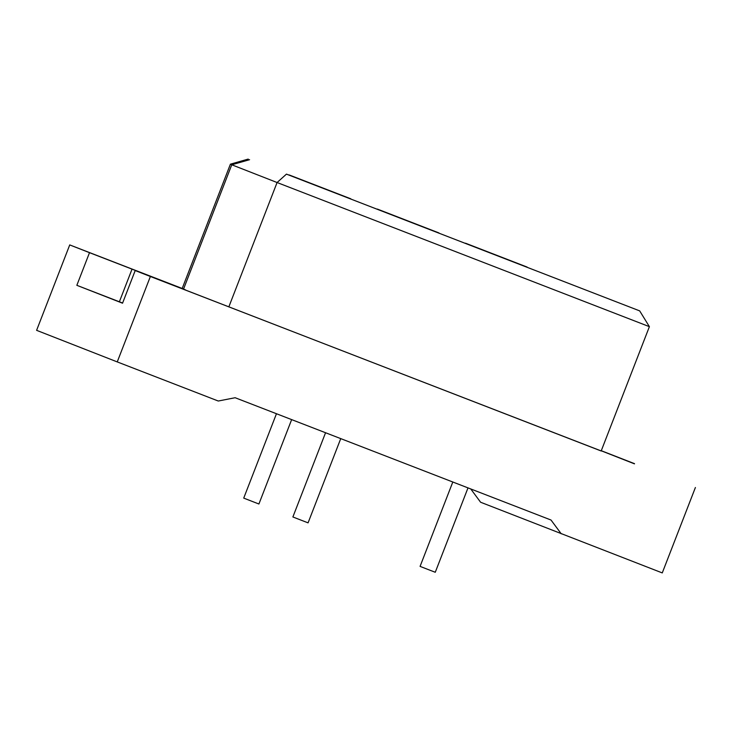 <?xml version="1.0" encoding="UTF-8"?>
<svg xmlns="http://www.w3.org/2000/svg" width="732" height="732" viewBox="0 0 732 732"><rect width="100%" height="100%" fill="white"/><g stroke="black" fill="none" stroke-linecap="round" stroke-linejoin="round"><path stroke-width="1.1" d="M438.953 232.932L377.337 209.068L438.77 233.096M350.784 198.793L289.158 174.939L350.591 198.958M228.851 306.845L601.173 450.994L649.394 326.664L277.08 182.524L228.851 306.845L135.2 270.556L122.546 303.204L76.842 285.315L89.505 252.668L69.732 244.918L36.6 330.333L117.248 361.91L150.371 276.495L601.192 450.939M325.557 432.74L292.882 516.966L300.477 519.921L308.071 522.858L340.746 438.614M452.806 482.004L420.077 566.385L427.671 569.34L435.266 572.268L467.995 487.887M276.458 413.726L243.729 498.108L251.314 501.063L258.908 504L291.647 419.61M601.256 450.793L634.47 463.85M695.4 487.503L662.268 572.918L480.595 502.234L470.749 488.949M634.534 463.676L601.283 450.711M561.243 533.811L551.022 520.031L235.118 397.723L218.273 401.026L117.248 361.91M122.592 303.085L115.171 300.23L122.573 303.13M182.195 288.463L69.732 244.918M150.371 276.495L135.2 270.556M89.505 252.668L132.035 269.129L119.371 301.776L76.842 285.315M122.61 303.03L119.371 301.776M132.035 269.129L185.342 289.964M185.388 289.826L183.54 289.103L231.76 164.782L277.08 182.524L286.45 174.125L639.677 310.88L649.394 326.664M183.567 289.039L182.186 288.49L230.406 164.169L231.879 164.746M639.677 310.88L286.45 174.125M249.585 159.695L231.76 164.782M248.221 159.082L230.406 164.169M527.132 267.07L465.515 243.207L526.948 267.226"/></g></svg>
